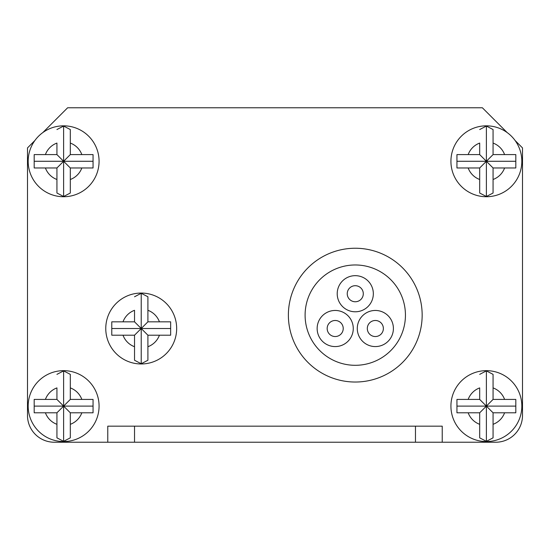 <?xml version="1.0" encoding="UTF-8"?>
<svg xmlns="http://www.w3.org/2000/svg" width="550" height="550" viewBox="0 0 550 550"><rect width="100%" height="100%" fill="white"/><g stroke="black" fill="none" stroke-linecap="round" stroke-linejoin="round"><path stroke-width="0.82" d="M34.884 140.518L27.5 147.909L27.5 415.47A26.758 26.758 0 0 0 54.258 442.228L107.772 442.228L107.772 426.174L442.228 426.174L442.228 442.228L495.743 442.228A26.758 26.758 0 0 0 522.5 415.47L522.5 147.909L515.116 140.518M507.141 132.55L482.364 107.772L67.636 107.772L42.859 132.55M442.228 442.228L54.258 442.228M522.5 182.689L522.5 202.758M522.5 213.462L522.5 233.53M522.5 244.228L522.5 264.296M522.5 275L522.5 323.159M522.5 333.864L522.5 353.932M522.5 364.636L522.5 415.47M479.689 437.848L479.689 412.796L486.379 406.106L486.379 441.334L479.689 437.848L479.689 424.318A19.401 19.401 0 0 1 468.167 412.796L456.947 412.796L456.947 399.417L479.689 399.417L486.379 406.106L515.811 406.106L515.811 412.796L493.068 412.796L486.379 406.106L486.379 370.879L493.068 374.364L493.068 399.417L486.379 406.106L456.947 406.106L456.947 399.417M450.924 406.106A35.454 35.454 0 0 0 486.379 441.561A35.454 35.454 0 0 0 521.833 406.106A35.454 35.454 0 0 0 486.379 370.659A35.454 35.454 0 0 0 450.924 406.106A35.454 35.454 0 0 0 486.379 441.561A35.454 35.454 0 0 0 521.833 406.106M493.068 412.796L493.068 437.848L486.379 441.334M515.811 399.417L515.811 406.106L515.811 399.417L493.068 399.417M468.167 399.417A19.401 19.401 0 0 1 479.689 387.901L479.689 399.417M468.167 412.796L479.689 412.796M515.811 406.106L515.811 412.796M504.591 412.796A19.401 19.401 0 0 1 493.068 424.318L493.068 437.848M493.068 374.364L493.068 387.901A19.401 19.401 0 0 1 504.591 399.417M479.689 374.364L486.379 370.879M456.947 412.796L456.947 406.106M56.932 437.848L56.932 412.796L63.621 406.106L63.621 441.334L56.932 437.848L56.932 424.318A19.401 19.401 0 0 1 45.409 412.796L34.189 412.796L34.189 399.417L56.932 399.417L63.621 406.106L93.053 406.106L93.053 412.796L70.311 412.796L63.621 406.106L63.621 370.879L70.311 374.364L70.311 399.417L63.621 406.106L34.189 406.106L34.189 399.417M28.167 406.106A35.454 35.454 0 0 0 63.621 441.561A35.454 35.454 0 0 0 99.076 406.106A35.454 35.454 0 0 0 63.621 370.659A35.454 35.454 0 0 0 28.167 406.106A35.454 35.454 0 0 0 63.621 441.561A35.454 35.454 0 0 0 99.076 406.106M70.311 412.796L70.311 437.848L63.621 441.334M93.053 399.417L93.053 406.106L93.053 399.417L70.311 399.417M45.409 399.417A19.401 19.401 0 0 1 56.932 387.901L56.932 399.417M45.409 412.796L56.932 412.796M93.053 406.106L93.053 412.796M81.833 412.796A19.401 19.401 0 0 1 70.311 424.318L70.311 437.848M70.311 374.364L70.311 387.901A19.401 19.401 0 0 1 81.833 399.417M56.932 374.364L63.621 370.879M34.189 412.796L34.189 406.106M479.689 193.022L479.689 167.97L486.379 161.281L486.379 196.515L479.689 193.022L479.689 179.492A19.401 19.401 0 0 1 468.167 167.97L456.947 167.97L456.947 154.591L479.689 154.591L486.379 161.281L515.811 161.281L515.811 167.97L493.068 167.97L486.379 161.281L486.379 126.053L493.068 129.546L493.068 154.591L486.379 161.281L456.947 161.281L456.947 154.591M450.924 161.281A35.454 35.454 0 0 0 486.379 196.735A35.454 35.454 0 0 0 521.833 161.281A35.454 35.454 0 0 0 486.379 125.833A35.454 35.454 0 0 0 450.924 161.281A35.454 35.454 0 0 0 486.379 196.735A35.454 35.454 0 0 0 521.833 161.281M493.068 167.97L493.068 193.022L486.379 196.515M515.811 154.591L515.811 161.281L515.811 154.591L493.068 154.591M468.167 154.591A19.401 19.401 0 0 1 479.689 143.076L479.689 154.591M468.167 167.97L479.689 167.97M515.811 161.281L515.811 167.97M504.591 167.97A19.401 19.401 0 0 1 493.068 179.492L493.068 193.022M493.068 129.546L493.068 143.076A19.401 19.401 0 0 1 504.591 154.591M479.689 129.546L486.379 126.053M456.947 167.97L456.947 161.281M56.932 193.022L56.932 167.97L63.621 161.281L63.621 196.515L56.932 193.022L56.932 179.492A19.401 19.401 0 0 1 45.409 167.97L34.189 167.97L34.189 154.591L56.932 154.591L63.621 161.281L93.053 161.281L93.053 167.97L70.311 167.97L63.621 161.281L63.621 126.053L70.311 129.546L70.311 154.591L63.621 161.281L34.189 161.281L34.189 154.591M28.167 161.281A35.454 35.454 0 0 0 63.621 196.735A35.454 35.454 0 0 0 99.076 161.281A35.454 35.454 0 0 0 63.621 125.833A35.454 35.454 0 0 0 28.167 161.281A35.454 35.454 0 0 0 63.621 196.735A35.454 35.454 0 0 0 99.076 161.281M70.311 167.97L70.311 193.022L63.621 196.515M93.053 154.591L93.053 161.281L93.053 154.591L70.311 154.591M45.409 154.591A19.401 19.401 0 0 1 56.932 143.076L56.932 154.591M45.409 167.97L56.932 167.97M93.053 161.281L93.053 167.97M81.833 167.97A19.401 19.401 0 0 1 70.311 179.492L70.311 193.022M70.311 129.546L70.311 143.076A19.401 19.401 0 0 1 81.833 154.591M56.932 129.546L63.621 126.053M34.189 167.97L34.189 161.281M134.53 360.257L134.53 335.204L141.219 328.515L141.219 363.743L134.53 360.257L134.53 346.72A19.401 19.401 0 0 1 123.007 335.204L111.781 335.204L111.781 321.826L134.53 321.826L141.219 328.515L170.651 328.515L170.651 335.204L147.909 335.204L141.219 328.515L141.219 293.288L147.909 296.773L147.909 321.826L141.219 328.515L111.781 328.515L111.781 321.826M105.765 328.515A35.454 35.454 0 0 0 141.219 363.969A35.454 35.454 0 0 0 176.667 328.515A35.454 35.454 0 0 0 141.219 293.061A35.454 35.454 0 0 0 105.765 328.515A35.454 35.454 0 0 0 141.219 363.969A35.454 35.454 0 0 0 176.667 328.515M147.909 335.204L147.909 360.257L141.219 363.743M170.651 321.826L170.651 328.515L170.651 321.826L147.909 321.826M123.007 321.826A19.401 19.401 0 0 1 134.53 310.303L134.53 321.826M123.007 335.204L134.53 335.204M170.651 328.515L170.651 335.204M159.424 335.204A19.401 19.401 0 0 1 147.909 346.72L147.909 360.257M147.909 296.773L147.909 310.303A19.401 19.401 0 0 1 159.424 321.826M134.53 296.773L141.219 293.288M111.781 335.204L111.781 328.515M405.439 315.136A50.167 50.167 0 0 0 355.272 264.969A50.167 50.167 0 0 0 305.099 315.136A50.167 50.167 0 0 0 355.272 365.303A50.167 50.167 0 0 0 405.439 315.136M422.159 315.136A66.894 66.894 0 0 0 355.272 248.242A66.894 66.894 0 0 0 288.379 315.136A66.894 66.894 0 0 0 355.272 382.03A66.894 66.894 0 0 0 422.159 315.136M317.144 328.515A18.061 18.061 0 0 0 335.204 346.576A18.061 18.061 0 0 0 353.265 328.515A18.061 18.061 0 0 0 335.204 310.454A18.061 18.061 0 0 0 317.144 328.515M327.174 328.515A8.03 8.03 0 0 0 335.204 336.538A8.03 8.03 0 0 0 343.228 328.515A8.03 8.03 0 0 0 335.204 320.485A8.03 8.03 0 0 0 327.174 328.515M367.311 328.515A8.03 8.03 0 0 0 375.341 336.538A8.03 8.03 0 0 0 383.364 328.515A8.03 8.03 0 0 0 375.341 320.485A8.03 8.03 0 0 0 367.311 328.515M347.243 293.728A8.03 8.03 0 0 0 355.272 301.757A8.03 8.03 0 0 0 363.296 293.728A8.03 8.03 0 0 0 355.272 285.704A8.03 8.03 0 0 0 347.243 293.728M357.28 328.515A18.061 18.061 0 0 0 375.341 346.576A18.061 18.061 0 0 0 393.401 328.515A18.061 18.061 0 0 0 375.341 310.454A18.061 18.061 0 0 0 357.28 328.515M373.333 293.728A18.061 18.061 0 0 0 355.272 275.667A18.061 18.061 0 0 0 337.212 293.728A18.061 18.061 0 0 0 355.272 311.788A18.061 18.061 0 0 0 373.333 293.728M134.53 442.228L134.53 426.174M415.47 442.228L415.47 426.174"/></g></svg>
